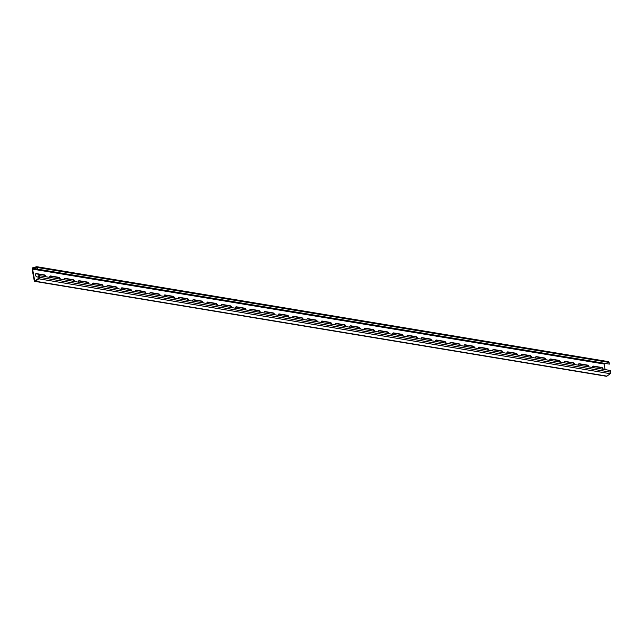 <?xml version="1.0" encoding="UTF-8"?>
<svg xmlns="http://www.w3.org/2000/svg" width="643" height="643" viewBox="0 0 643 643"><rect width="100%" height="100%" fill="white"/><g stroke="black" fill="none" stroke-linecap="round" stroke-linejoin="round"><path stroke-width="0.96" d="M39.046 275.622L38.604 275.831L38.918 277.511A0.627 0.45 -80.6 0 1 38.652 278.266L35.269 280.694A0.627 0.45 -80.6 0 1 34.65 280.364L32.592 269.12A0.627 0.45 -80.6 0 1 32.994 268.3L36.643 267.351A0.627 0.45 -80.6 0 1 37.125 267.745L37.431 269.425L37.873 269.216L37.559 267.536A1.246 0.892 -80.6 0 0 36.611 266.741L32.954 267.689A1.246 0.892 -80.6 0 0 32.15 269.329L34.216 280.573A1.246 0.892 -80.6 0 0 35.445 281.232L38.821 278.813A1.246 0.892 -80.6 0 0 39.352 277.302L39.046 275.622L610.545 370.513L610.85 372.201A1.246 0.892 -80.6 0 1 610.32 373.704L606.936 376.131A1.246 0.892 -80.6 0 1 606.381 376.276L34.891 281.377M37.873 269.216L609.363 364.115L609.058 362.427A1.246 0.892 -80.6 0 0 608.382 361.623L36.884 266.724M604.139 363.528A0.627 0.45 -80.6 0 0 604.082 364.01L605.111 369.612M588.972 366.936A1.768 1.101 64.4 0 0 587.453 365.103L579.311 363.745A1.768 1.101 64.4 0 0 578.853 363.809A1.768 1.101 64.4 0 0 578.395 365.176M603.255 369.307A1.768 1.101 64.4 0 0 601.744 367.474L593.602 366.124A1.768 1.101 64.4 0 0 593.135 366.18A1.768 1.101 64.4 0 0 592.685 367.547M574.681 364.557A1.768 1.101 64.4 0 0 573.17 362.732L565.028 361.374A1.768 1.101 64.4 0 0 564.562 361.43A1.768 1.101 64.4 0 0 564.112 362.805M560.391 362.186A1.768 1.101 64.4 0 0 558.88 360.353L550.738 359.003A1.768 1.101 64.4 0 0 550.279 359.059A1.768 1.101 64.4 0 0 549.821 360.434M546.108 359.815A1.768 1.101 64.4 0 0 544.597 357.982L536.447 356.632A1.768 1.101 64.4 0 0 535.989 356.688A1.768 1.101 64.4 0 0 535.531 358.063M531.817 357.444A1.768 1.101 64.4 0 0 530.306 355.611L522.164 354.261A1.768 1.101 64.4 0 0 521.698 354.317A1.768 1.101 64.4 0 0 521.248 355.692M517.535 355.073A1.768 1.101 64.4 0 0 516.016 353.24L507.874 351.89A1.768 1.101 64.4 0 0 507.415 351.946A1.768 1.101 64.4 0 0 506.957 353.312M503.244 352.702A1.768 1.101 64.4 0 0 501.733 350.869L493.591 349.511A1.768 1.101 64.4 0 0 493.125 349.575A1.768 1.101 64.4 0 0 492.675 350.941M488.961 350.331A1.768 1.101 64.4 0 0 487.442 348.498L479.3 347.14A1.768 1.101 64.4 0 0 478.842 347.196A1.768 1.101 64.4 0 0 478.384 348.57M474.671 347.951A1.768 1.101 64.4 0 0 473.16 346.119L465.01 344.769A1.768 1.101 64.4 0 0 464.551 344.825A1.768 1.101 64.4 0 0 464.101 346.199M460.38 345.58A1.768 1.101 64.4 0 0 458.869 343.748L450.727 342.397A1.768 1.101 64.4 0 0 450.261 342.454A1.768 1.101 64.4 0 0 449.811 343.828M446.097 343.209A1.768 1.101 64.4 0 0 444.578 341.377L436.436 340.026A1.768 1.101 64.4 0 0 435.978 340.083A1.768 1.101 64.4 0 0 435.52 341.457M431.807 340.838A1.768 1.101 64.4 0 0 430.296 339.006L422.154 337.655A1.768 1.101 64.4 0 0 421.687 337.712A1.768 1.101 64.4 0 0 421.237 339.078M417.524 338.467A1.768 1.101 64.4 0 0 416.005 336.635L407.863 335.284A1.768 1.101 64.4 0 0 407.405 335.341A1.768 1.101 64.4 0 0 406.947 336.707M403.233 336.096A1.768 1.101 64.4 0 0 401.722 334.264L393.572 332.905A1.768 1.101 64.4 0 0 393.114 332.961A1.768 1.101 64.4 0 0 392.664 334.336M388.943 333.717A1.768 1.101 64.4 0 0 387.432 331.884L379.29 330.534A1.768 1.101 64.4 0 0 378.823 330.59A1.768 1.101 64.4 0 0 378.373 331.965M374.66 331.346A1.768 1.101 64.4 0 0 373.141 329.513L364.999 328.163A1.768 1.101 64.4 0 0 364.541 328.219A1.768 1.101 64.4 0 0 364.083 329.594M360.369 328.975A1.768 1.101 64.4 0 0 358.858 327.142L350.716 325.792A1.768 1.101 64.4 0 0 350.25 325.848A1.768 1.101 64.4 0 0 349.8 327.223M346.087 326.604A1.768 1.101 64.4 0 0 344.568 324.771L336.426 323.421A1.768 1.101 64.4 0 0 335.967 323.477A1.768 1.101 64.4 0 0 335.509 324.844M331.796 324.233A1.768 1.101 64.4 0 0 330.285 322.4L322.135 321.05A1.768 1.101 64.4 0 0 321.677 321.106A1.768 1.101 64.4 0 0 321.227 322.473M317.505 321.862A1.768 1.101 64.4 0 0 315.994 320.029L307.852 318.671A1.768 1.101 64.4 0 0 307.394 318.727A1.768 1.101 64.4 0 0 306.936 320.101M303.223 319.483A1.768 1.101 64.4 0 0 301.704 317.65L293.562 316.3A1.768 1.101 64.4 0 0 293.104 316.356A1.768 1.101 64.4 0 0 292.645 317.73M288.932 317.112A1.768 1.101 64.4 0 0 287.421 315.279L279.279 313.929A1.768 1.101 64.4 0 0 278.813 313.985A1.768 1.101 64.4 0 0 278.363 315.359M274.649 314.74A1.768 1.101 64.4 0 0 273.13 312.908L264.988 311.558A1.768 1.101 64.4 0 0 264.53 311.614A1.768 1.101 64.4 0 0 264.072 312.988M260.359 312.369A1.768 1.101 64.4 0 0 258.848 310.537L250.698 309.187A1.768 1.101 64.4 0 0 250.24 309.243A1.768 1.101 64.4 0 0 249.789 310.617M246.068 309.998A1.768 1.101 64.4 0 0 244.557 308.166L236.415 306.815A1.768 1.101 64.4 0 0 235.957 306.872A1.768 1.101 64.4 0 0 235.499 308.238M231.785 307.627A1.768 1.101 64.4 0 0 230.274 305.795L222.124 304.436A1.768 1.101 64.4 0 0 221.666 304.501A1.768 1.101 64.4 0 0 221.208 305.867M217.495 305.248A1.768 1.101 64.4 0 0 215.984 303.416L207.842 302.065A1.768 1.101 64.4 0 0 207.376 302.122A1.768 1.101 64.4 0 0 206.925 303.496M203.212 302.877A1.768 1.101 64.4 0 0 201.693 301.045L193.551 299.694A1.768 1.101 64.4 0 0 193.093 299.751A1.768 1.101 64.4 0 0 192.635 301.125M188.921 300.506A1.768 1.101 64.4 0 0 187.41 298.673L179.268 297.323A1.768 1.101 64.4 0 0 178.802 297.379A1.768 1.101 64.4 0 0 178.352 298.754M174.631 298.135A1.768 1.101 64.4 0 0 173.12 296.302L164.978 294.952A1.768 1.101 64.4 0 0 164.52 295.008A1.768 1.101 64.4 0 0 164.061 296.383M160.348 295.764A1.768 1.101 64.4 0 0 158.837 293.931L150.687 292.581A1.768 1.101 64.4 0 0 150.229 292.637A1.768 1.101 64.4 0 0 149.771 294.004M146.057 293.393A1.768 1.101 64.4 0 0 144.546 291.56L136.404 290.202A1.768 1.101 64.4 0 0 135.938 290.266A1.768 1.101 64.4 0 0 135.488 291.633M131.775 291.014A1.768 1.101 64.4 0 0 130.256 289.189L122.114 287.831A1.768 1.101 64.4 0 0 121.656 287.887A1.768 1.101 64.4 0 0 121.197 289.262M117.484 288.643A1.768 1.101 64.4 0 0 115.973 286.81L107.831 285.46A1.768 1.101 64.4 0 0 107.365 285.516A1.768 1.101 64.4 0 0 106.915 286.891M103.201 286.272A1.768 1.101 64.4 0 0 101.682 284.439L93.54 283.089A1.768 1.101 64.4 0 0 93.082 283.145A1.768 1.101 64.4 0 0 92.624 284.519M88.911 283.901A1.768 1.101 64.4 0 0 87.4 282.068L79.25 280.718A1.768 1.101 64.4 0 0 78.792 280.774A1.768 1.101 64.4 0 0 78.342 282.148M74.62 281.53A1.768 1.101 64.4 0 0 73.109 279.697L64.967 278.347A1.768 1.101 64.4 0 0 64.501 278.403A1.768 1.101 64.4 0 0 64.051 279.769M60.338 279.158A1.768 1.101 64.4 0 0 58.818 277.326L50.676 275.968A1.768 1.101 64.4 0 0 50.218 276.032A1.768 1.101 64.4 0 0 49.76 277.398M46.047 276.779A1.768 1.101 64.4 0 0 44.536 274.955L36.394 273.596A1.768 1.101 64.4 0 0 35.928 273.653A1.768 1.101 64.4 0 0 35.566 275.389A1.768 1.101 64.4 0 0 36.997 276.9L38.861 277.205M37.431 269.425L609.363 364.115M578.652 363.954A1.768 1.101 -115.6 0 1 578.869 363.962L587.019 365.312A1.768 1.101 -115.6 0 1 588.458 366.848M592.934 366.325A1.768 1.101 -115.6 0 1 593.159 366.333L601.301 367.683A1.768 1.101 -115.6 0 1 602.74 369.219M564.361 361.575A1.768 1.101 -115.6 0 1 564.586 361.591L572.728 362.941A1.768 1.101 -115.6 0 1 574.167 364.477M550.078 359.204A1.768 1.101 -115.6 0 1 550.295 359.212L558.437 360.57A1.768 1.101 -115.6 0 1 559.876 362.105M535.788 356.833A1.768 1.101 -115.6 0 1 536.013 356.841L544.155 358.191A1.768 1.101 -115.6 0 1 545.594 359.734M521.497 354.462A1.768 1.101 -115.6 0 1 521.722 354.47L529.864 355.82A1.768 1.101 -115.6 0 1 531.303 357.355M507.214 352.091A1.768 1.101 -115.6 0 1 507.431 352.099L515.582 353.449A1.768 1.101 -115.6 0 1 517.02 354.984M492.924 349.72A1.768 1.101 -115.6 0 1 493.149 349.728L501.291 351.078A1.768 1.101 -115.6 0 1 502.73 352.613M478.641 347.341A1.768 1.101 -115.6 0 1 478.858 347.357L487 348.707A1.768 1.101 -115.6 0 1 488.439 350.242M464.35 344.969A1.768 1.101 -115.6 0 1 464.576 344.978L472.718 346.336A1.768 1.101 -115.6 0 1 474.156 347.871M450.06 342.598A1.768 1.101 -115.6 0 1 450.285 342.606L458.427 343.957A1.768 1.101 -115.6 0 1 459.866 345.5M435.777 340.227A1.768 1.101 -115.6 0 1 435.994 340.235L444.144 341.586A1.768 1.101 -115.6 0 1 445.583 343.121M421.486 337.856A1.768 1.101 -115.6 0 1 421.712 337.864L429.854 339.215A1.768 1.101 -115.6 0 1 431.292 340.75M407.204 335.485A1.768 1.101 -115.6 0 1 407.421 335.493L415.571 336.844A1.768 1.101 -115.6 0 1 417.002 338.379M392.913 333.114A1.768 1.101 -115.6 0 1 393.138 333.122L401.28 334.473A1.768 1.101 -115.6 0 1 402.719 336.008M378.623 330.735A1.768 1.101 -115.6 0 1 378.848 330.743L386.99 332.101A1.768 1.101 -115.6 0 1 388.428 333.637M364.34 328.364A1.768 1.101 -115.6 0 1 364.565 328.372L372.707 329.722A1.768 1.101 -115.6 0 1 374.146 331.266M350.049 325.993A1.768 1.101 -115.6 0 1 350.274 326.001L358.416 327.351A1.768 1.101 -115.6 0 1 359.855 328.886M335.767 323.622A1.768 1.101 -115.6 0 1 335.984 323.63L344.134 324.98A1.768 1.101 -115.6 0 1 345.564 326.515M321.476 321.251A1.768 1.101 -115.6 0 1 321.701 321.259L329.843 322.609A1.768 1.101 -115.6 0 1 331.282 324.144M307.193 318.88A1.768 1.101 -115.6 0 1 307.41 318.888L315.552 320.238A1.768 1.101 -115.6 0 1 316.991 321.773M292.903 316.501A1.768 1.101 -115.6 0 1 293.128 316.509L301.27 317.867A1.768 1.101 -115.6 0 1 302.708 319.402M278.612 314.13A1.768 1.101 -115.6 0 1 278.837 314.138L286.979 315.496A1.768 1.101 -115.6 0 1 288.418 317.031M264.329 311.759A1.768 1.101 -115.6 0 1 264.546 311.767L272.696 313.117A1.768 1.101 -115.6 0 1 274.135 314.652M250.039 309.387A1.768 1.101 -115.6 0 1 250.264 309.396L258.406 310.746A1.768 1.101 -115.6 0 1 259.844 312.281M235.756 307.016A1.768 1.101 -115.6 0 1 235.973 307.024L244.115 308.375A1.768 1.101 -115.6 0 1 245.554 309.91M221.465 304.645A1.768 1.101 -115.6 0 1 221.69 304.653L229.832 306.004A1.768 1.101 -115.6 0 1 231.271 307.539M207.175 302.266A1.768 1.101 -115.6 0 1 207.4 302.274L215.542 303.633A1.768 1.101 -115.6 0 1 216.98 305.168M192.892 299.895A1.768 1.101 -115.6 0 1 193.109 299.903L201.259 301.262A1.768 1.101 -115.6 0 1 202.698 302.797M178.601 297.524A1.768 1.101 -115.6 0 1 178.826 297.532L186.968 298.882A1.768 1.101 -115.6 0 1 188.407 300.418M164.319 295.153A1.768 1.101 -115.6 0 1 164.536 295.161L172.678 296.511A1.768 1.101 -115.6 0 1 174.116 298.047M150.028 292.782A1.768 1.101 -115.6 0 1 150.253 292.79L158.395 294.14A1.768 1.101 -115.6 0 1 159.834 295.676M135.737 290.411A1.768 1.101 -115.6 0 1 135.962 290.419L144.104 291.769A1.768 1.101 -115.6 0 1 145.543 293.304M121.455 288.032A1.768 1.101 -115.6 0 1 121.672 288.048L129.822 289.398A1.768 1.101 -115.6 0 1 131.26 290.933M107.164 285.661A1.768 1.101 -115.6 0 1 107.389 285.669L115.531 287.027A1.768 1.101 -115.6 0 1 116.97 288.562M92.881 283.29A1.768 1.101 -115.6 0 1 93.098 283.298L101.248 284.648A1.768 1.101 -115.6 0 1 102.679 286.183M78.591 280.919A1.768 1.101 -115.6 0 1 78.816 280.927L86.958 282.277A1.768 1.101 -115.6 0 1 88.396 283.812M64.3 278.548A1.768 1.101 -115.6 0 1 64.525 278.556L72.667 279.906A1.768 1.101 -115.6 0 1 74.106 281.441M50.017 276.177A1.768 1.101 -115.6 0 1 50.234 276.185L58.384 277.535A1.768 1.101 -115.6 0 1 59.823 279.07M35.727 273.797A1.768 1.101 -115.6 0 1 35.952 273.814L44.094 275.164A1.768 1.101 -115.6 0 1 45.532 276.699M32.994 268.3L37.358 269.023M39.352 277.302L610.85 372.201M34.65 280.364L35.526 280.509M32.592 269.12L604.082 364.01M37.559 267.536L609.058 362.427M35.445 281.232L606.936 376.131M38.821 278.813L610.32 373.704M601.744 367.474L601.301 367.683M593.602 366.124L593.159 366.333M587.453 365.103L587.019 365.312M579.311 363.745L578.869 363.962M565.028 361.374L564.586 361.591M573.17 362.732L572.728 362.941M550.738 359.003L550.295 359.212M558.88 360.353L558.437 360.57M536.447 356.632L536.013 356.841M544.597 357.982L544.155 358.191M522.164 354.261L521.722 354.47M530.306 355.611L529.864 355.82M507.874 351.89L507.431 352.099M516.016 353.24L515.582 353.449M493.591 349.511L493.149 349.728M501.733 350.869L501.291 351.078M479.3 347.14L478.858 347.357M487.442 348.498L487 348.707M465.01 344.769L464.576 344.978M473.16 346.119L472.718 346.336M450.727 342.397L450.285 342.606M458.869 343.748L458.427 343.957M436.436 340.026L435.994 340.235M444.578 341.377L444.144 341.586M422.154 337.655L421.712 337.864M430.296 339.006L429.854 339.215M407.863 335.284L407.421 335.493M416.005 336.635L415.571 336.844M393.572 332.905L393.138 333.122M401.722 334.264L401.28 334.473M379.29 330.534L378.848 330.743M387.432 331.884L386.99 332.101M364.999 328.163L364.565 328.372M373.141 329.513L372.707 329.722M350.716 325.792L350.274 326.001M358.858 327.142L358.416 327.351M336.426 323.421L335.984 323.63M344.568 324.771L344.134 324.98M322.135 321.05L321.701 321.259M330.285 322.4L329.843 322.609M307.852 318.671L307.41 318.888M315.994 320.029L315.552 320.238M293.562 316.3L293.128 316.509M301.704 317.65L301.27 317.867M279.279 313.929L278.837 314.138M287.421 315.279L286.979 315.496M264.988 311.558L264.546 311.767M273.13 312.908L272.696 313.117M250.698 309.187L250.264 309.396M258.848 310.537L258.406 310.746M236.415 306.815L235.973 307.024M244.557 308.166L244.115 308.375M222.124 304.436L221.69 304.653M230.274 305.795L229.832 306.004M207.842 302.065L207.4 302.274M215.984 303.416L215.542 303.633M193.551 299.694L193.109 299.903M201.693 301.045L201.259 301.262M179.268 297.323L178.826 297.532M187.41 298.673L186.968 298.882M164.978 294.952L164.536 295.161M173.12 296.302L172.678 296.511M150.687 292.581L150.253 292.79M158.837 293.931L158.395 294.14M136.404 290.202L135.962 290.419M144.546 291.56L144.104 291.769M122.114 287.831L121.672 288.048M130.256 289.189L129.822 289.398M107.831 285.46L107.389 285.669M115.973 286.81L115.531 287.027M93.54 283.089L93.098 283.298M101.682 284.439L101.248 284.648M79.25 280.718L78.816 280.927M87.4 282.068L86.958 282.277M64.967 278.347L64.525 278.556M73.109 279.697L72.667 279.906M50.676 275.968L50.234 276.185M58.818 277.326L58.384 277.535M36.394 273.596L35.952 273.814M44.536 274.955L44.094 275.164"/></g></svg>
